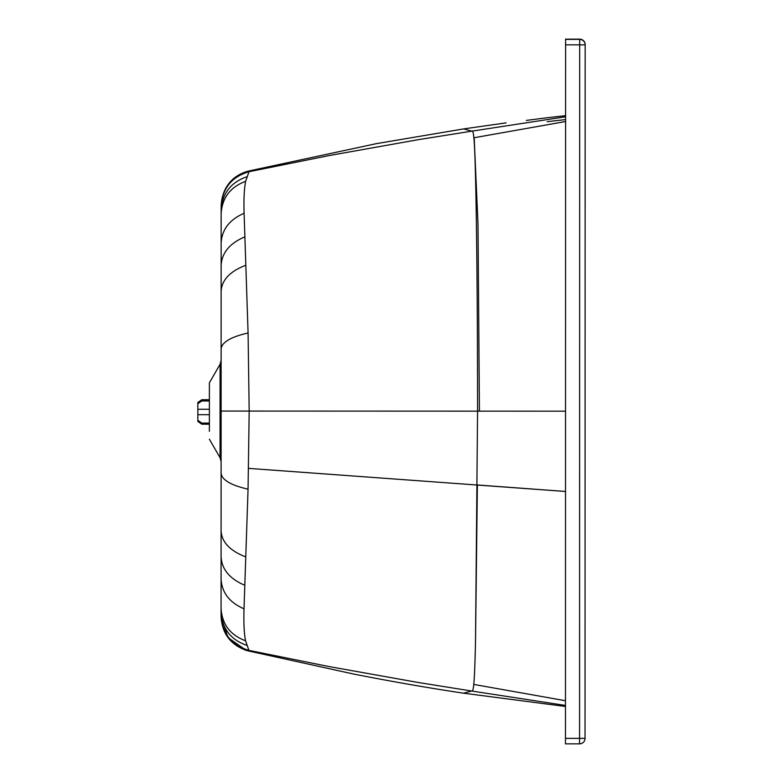 <?xml version="1.0" encoding="UTF-8"?>
<svg xmlns="http://www.w3.org/2000/svg" width="783" height="783" viewBox="0 0 783 783"><rect width="100%" height="100%" fill="white"/><g stroke="black" fill="none" stroke-linecap="round" stroke-linejoin="round"><path stroke-width="1.17" d="M526.313 120.416L546.524 117.812L526.313 120.416M565.58 119.603A2504.68 2504.68 180 0 0 547.209 121.678M565.473 705.444L471.66 691.017C473.49 691.878 474.478 685.399 475.506 642.53L477.561 411.144L565.532 411.173L477.561 411.144C477.522 323.252 476.974 251.01 475.907 194.399C474.841 140.431 473.784 129.195 471.767 131.162L418.347 139.668L329.584 155.474L249.004 171.722C231.739 176.733 222.45 188.214 221.149 206.154L221.07 615.908C222.372 633.858 231.651 645.339 248.916 650.379L245.568 640.788C244.11 633.633 243.591 622.984 244.012 608.831L248.054 489.169L249.18 411.075L248.084 332.981L244.09 213.279C243.67 199.127 244.198 188.468 245.656 181.313L249.004 171.712L248.094 171.144L376.457 143.632L463.653 128.901L506.092 122.872M221.119 348.885L221.149 206.105C222.45 188.214 231.729 176.733 248.984 171.692C231.729 176.723 222.45 188.204 221.149 206.135L221.149 206.154C222.45 188.253 231.719 176.772 248.965 171.731M221.149 205.381C222.822 187.235 231.807 175.823 248.094 171.144C231.337 176.439 222.362 187.851 221.149 205.381M585.038 720.712L585.038 727.994M246.234 650.389L227.99 637.597L221.07 616.622L221.1 461.598M221.07 615.908C222.362 633.819 231.631 645.3 248.877 650.35L248.005 650.869A35.215 35.215 0 0 1 246.322 650.419C230.476 644.703 222.059 633.437 221.07 616.622L221.07 615.937C222.362 633.868 231.641 645.349 248.886 650.389L248.906 650.37C231.641 645.349 222.362 633.858 221.07 615.937L221.07 615.839M248.886 650.389L248.005 650.869L354.386 674.212C392.312 681.641 428.702 687.963 463.546 693.19L471.66 691.017L418.239 682.492L329.486 666.646L248.906 650.37M221.119 370.33L221.1 461.618L220.052 457.703L221.1 461.618L221.1 451.674M546.524 117.812L565.58 115.659L565.6 43.075L565.463 743.85L565.473 706.481L463.546 693.19M579.684 39.15L565.6 39.15L565.463 738.369L579.557 738.369L579.684 44.846L585.165 44.846L585.038 738.369L585.165 44.846A5.481 5.481 0 0 0 579.684 39.375L579.684 39.15A5.481 5.481 0 0 1 585.165 44.631A5.481 5.481 0 0 0 579.684 39.15L565.6 39.15L565.58 115.659M209.374 424.19L209.384 382.809L209.374 431.355L209.374 424.19L201.769 424.19L201.76 423.094L197.845 420.305L197.845 421.411L201.769 424.19M565.463 738.369L565.473 706.481M221.07 608.391C222.049 624.257 230.212 635.052 245.568 640.788C244.12 633.682 243.601 623.033 244.012 608.831C229.458 602.509 221.814 592.565 221.08 579.009M471.66 691.017C473.49 691.878 474.478 685.399 475.506 642.53L477.376 484.971L565.512 491.47L248.544 468.371M221.139 243.102C221.883 229.546 229.527 219.602 244.09 213.279C243.679 199.078 244.198 188.429 245.656 181.313C230.29 187.039 222.127 197.835 221.149 213.7M565.58 116.784L471.767 131.162L463.653 128.901M197.845 416.664L197.845 421.303M209.374 423.084L201.76 423.094M209.374 399.859L201.75 399.868L197.835 402.619L197.845 414.706L209.374 414.696M197.845 414.706L197.845 420.305M197.835 403.734L201.75 400.974L201.75 399.868M209.374 400.974L201.75 400.974M197.835 407.268L197.835 402.521L201.75 399.731L209.374 399.721M209.374 409.255L197.835 409.264M565.58 121.522L474.175 137.72L477.992 223.752L479.421 411.144M565.473 700.726L474.067 684.479M221.109 411.065L477.561 411.144C477.522 323.252 476.974 251.01 475.907 194.399C474.841 140.431 473.784 129.195 471.767 131.162M221.119 349.022C221.785 342.259 230.779 336.915 248.084 332.981M221.129 291.227C221.804 279.962 230.045 271.29 245.833 265.222M221.139 265.398C221.834 252.792 229.713 243.298 244.776 236.906M221.149 206.164L221.149 210.098C222.235 193.43 230.799 182.322 246.831 176.782M221.09 530.894C221.755 542.159 229.987 550.84 245.784 556.919M221.1 473.108C221.765 479.871 230.75 485.225 248.054 489.169M221.08 556.713C221.775 569.329 229.654 578.823 244.707 585.224M221.07 611.983C222.157 628.661 230.711 639.77 246.743 645.319M209.384 382.809L220.072 364.301L220.072 377.974L220.052 457.703L209.374 439.194M565.6 39.365L579.684 39.375L579.684 44.846L565.6 44.846M579.557 743.85L565.463 743.85L579.557 743.85A5.481 5.481 180 0 0 585.038 738.369L579.557 738.369L579.557 743.85A5.481 5.481 0 0 0 585.038 738.369M579.684 43.29L579.684 44.846M220.072 364.301L221.119 360.386"/></g></svg>
